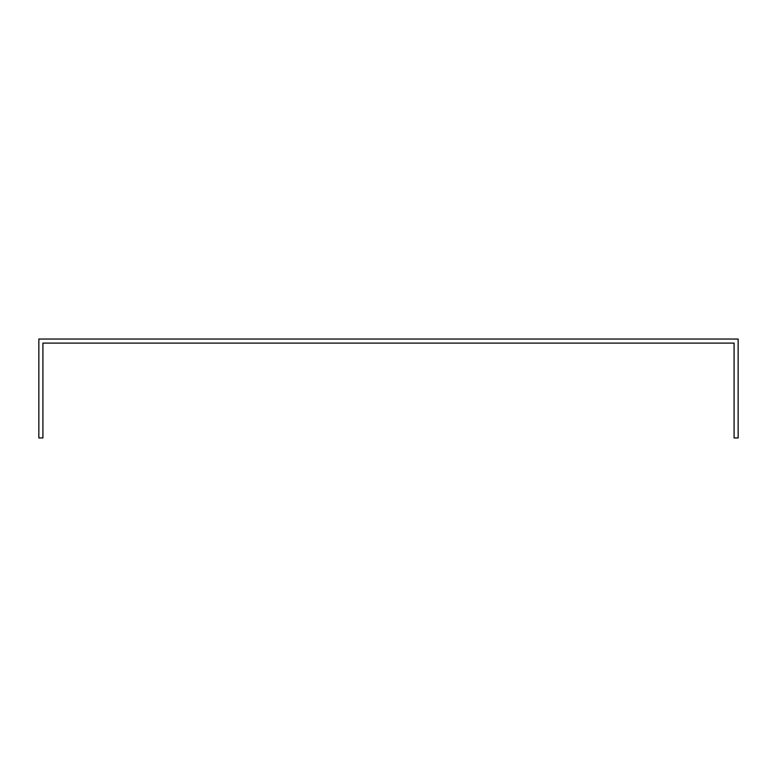 <?xml version="1.0" encoding="UTF-8"?>
<svg xmlns="http://www.w3.org/2000/svg" width="777" height="777" viewBox="0 0 777 777"><rect width="100%" height="100%" fill="white"/><g stroke="black" fill="none" stroke-linecap="round" stroke-linejoin="round"><path stroke-width="1.17" d="M734.08 343.104L734.08 437.966L738.15 437.966L738.15 339.034L38.85 339.034L38.85 437.966L42.92 437.966L42.92 343.104L734.08 343.104"/></g></svg>
